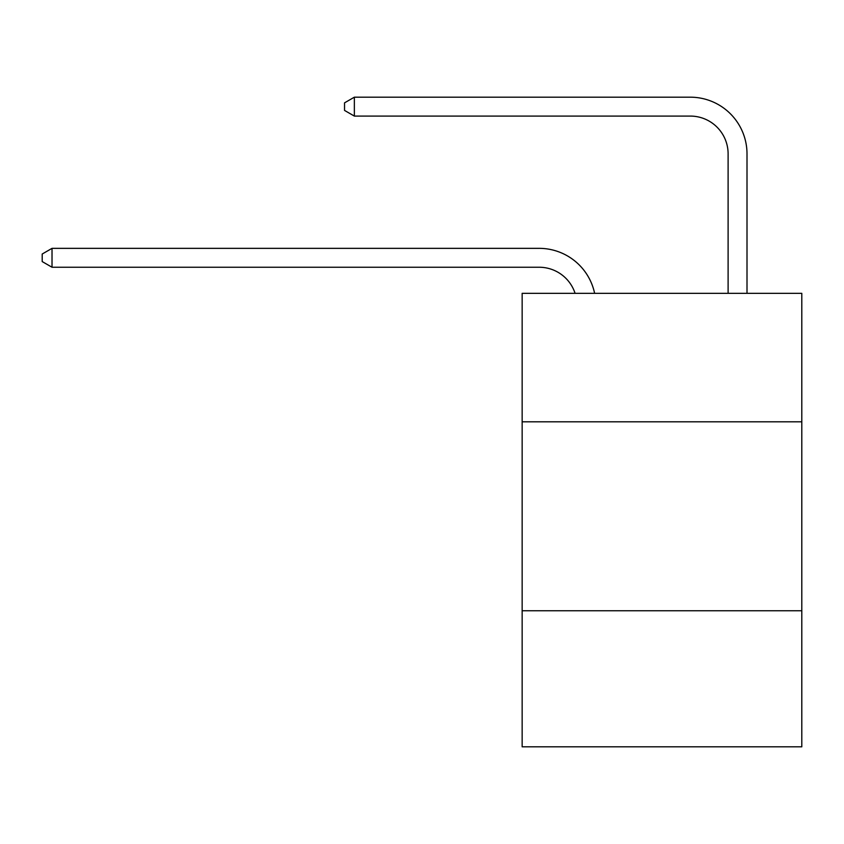 <?xml version="1.0" encoding="UTF-8"?>
<svg xmlns="http://www.w3.org/2000/svg" width="844" height="844" viewBox="0 0 844 844"><rect width="100%" height="100%" fill="white"/><g stroke="black" fill="none" stroke-linecap="round" stroke-linejoin="round"><path stroke-width="1.27" d="M801.8 421.81L801.8 293.322L522.151 293.322L522.151 421.81L801.8 421.81L801.8 746.813L522.151 746.813L522.151 421.81M801.8 610.771L522.151 610.771M539.147 267.242A37.79 37.79 -33.8 0 1 575.081 293.322A37.79 37.79 -27.1 0 0 539.147 267.242L52.022 267.242L42.2 261.577L42.2 254.023L52.022 248.347L539.147 248.347A56.685 56.685 146.2 0 1 594.619 293.322M728.108 293.322L728.108 153.872A37.79 37.79 108.1 0 0 690.318 116.082L354.353 116.082L344.531 110.416L344.531 102.852L354.353 97.187L690.318 97.187A56.685 56.685 44.1 0 1 747.003 153.872L747.003 293.322M728.108 153.872A37.79 37.79 -135.9 0 0 690.318 116.082A37.79 37.79 -135.9 0 1 728.108 153.872A37.79 37.79 -135.9 0 0 690.318 116.082A37.79 37.79 -135.9 0 1 728.108 153.872A37.79 37.79 -135.9 0 0 690.318 116.082A37.79 37.79 -135.9 0 1 728.108 153.872A37.79 37.79 -135.9 0 0 690.318 116.082A37.79 37.79 -135.9 0 1 728.108 153.872A37.79 37.79 -135.9 0 0 690.318 116.082A37.79 37.79 -135.9 0 1 728.108 153.872A37.79 37.79 -135.9 0 0 690.318 116.082A37.79 37.79 -135.9 0 1 728.108 153.872A37.79 37.79 -135.9 0 0 690.318 116.082A37.79 37.79 -135.9 0 1 728.108 153.872A37.79 37.79 -135.9 0 0 690.318 116.082A37.79 37.79 -135.9 0 1 728.108 153.872A37.79 37.79 -135.9 0 0 690.318 116.082A37.79 37.79 -135.9 0 1 728.108 153.872A37.79 37.79 -135.9 0 0 690.318 116.082A37.79 37.79 -135.9 0 1 728.108 153.872A37.79 37.79 -135.9 0 0 690.318 116.082A37.79 37.79 -135.9 0 1 728.108 153.872A37.79 37.79 -135.9 0 0 690.318 116.082A37.79 37.79 -135.9 0 1 728.108 153.872A37.79 37.79 -135.9 0 0 690.318 116.082A37.79 37.79 -135.9 0 1 728.108 153.872A37.79 37.79 -135.9 0 0 690.318 116.082A37.79 37.79 -135.9 0 1 728.108 153.872A37.79 37.79 -135.9 0 0 690.318 116.082A37.79 37.79 -135.9 0 1 728.108 153.872A37.79 37.79 -135.9 0 0 690.318 116.082A37.79 37.79 -135.9 0 1 728.108 153.872A37.79 37.79 -135.9 0 0 690.318 116.082A37.79 37.79 -135.9 0 1 728.108 153.872A37.79 37.79 -135.9 0 0 690.318 116.082A37.79 37.79 -135.9 0 1 728.108 153.872A37.79 37.79 -135.9 0 0 690.318 116.082A37.79 37.79 -135.9 0 1 728.108 153.872A37.79 37.79 -135.9 0 0 690.318 116.082A37.79 37.79 -135.9 0 1 728.108 153.872A37.79 37.79 -135.9 0 0 690.318 116.082A37.79 37.79 -135.9 0 1 728.108 153.872A37.79 37.79 -135.9 0 0 690.318 116.082A37.79 37.79 -135.9 0 1 728.108 153.872A37.79 37.79 -135.9 0 0 690.318 116.082A37.79 37.79 -135.9 0 1 728.108 153.872A37.79 37.79 -135.9 0 0 690.318 116.082A37.79 37.79 -135.9 0 1 728.108 153.872A37.79 37.79 -135.9 0 0 690.318 116.082A37.79 37.79 -135.9 0 1 728.108 153.872A37.79 37.79 -135.9 0 0 690.318 116.082A37.79 37.79 -135.9 0 1 728.108 153.872A37.79 37.79 -135.9 0 0 690.318 116.082M52.022 248.347L52.022 267.242M354.353 97.187L354.353 116.082"/></g></svg>
